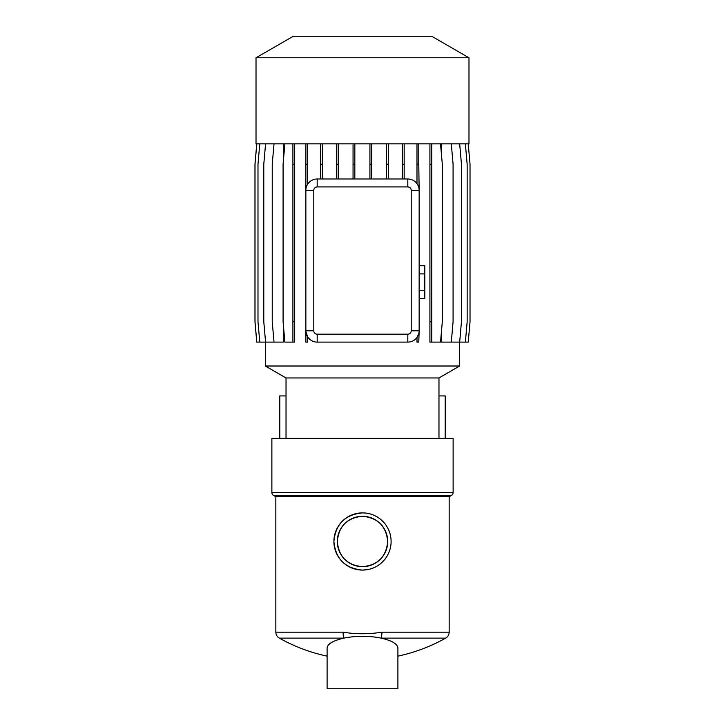 <?xml version="1.0" encoding="UTF-8"?>
<svg xmlns="http://www.w3.org/2000/svg" width="725" height="725" viewBox="0 0 725 725"><rect width="100%" height="100%" fill="white"/><g stroke="black" fill="none" stroke-linecap="round" stroke-linejoin="round"><path stroke-width="1.09" d="M271.875 438.398L453.125 438.398L453.125 492.483A3.398 3.398 0 0 1 451.43 495.429L273.579 495.429A3.398 3.398 0 0 1 271.875 492.483L271.875 438.398M438.969 438.398L438.969 377.961L286.031 377.961L286.031 438.398M438.969 377.961L459.668 366.007L265.332 366.007L286.031 377.961M265.332 342.109L265.332 366.007M459.668 143.867L461.444 164.212L461.444 321.764L459.668 342.109L459.668 366.007M441.471 143.867L441.471 154.67M441.471 331.307L441.471 342.109L451.303 342.109L453.08 321.764L453.08 164.212L451.303 143.867M307.672 143.867L307.672 164.212L305.887 164.212L305.859 190.312A11.328 11.328 0 0 1 317.188 178.984L407.812 178.984A11.328 11.328 0 0 1 419.141 190.312L418.778 164.212L416.993 164.212L416.993 183.679M418.778 333.636L416.993 337.415L416.993 342.109L418.778 342.109L419.141 330.781A11.328 11.328 0 0 1 407.812 342.109L317.188 342.109A11.328 11.328 0 0 1 305.859 330.781L305.887 342.109L307.672 342.109L307.672 336.926C310.064 340.324 313.236 342.055 317.188 342.109L317.188 334.18L407.812 334.18A3.398 3.398 0 0 0 411.211 330.781L411.211 190.312A3.398 3.398 0 0 0 407.812 186.914L317.188 186.914A3.398 3.398 0 0 0 313.789 190.312L313.789 330.781A3.398 3.398 0 0 0 317.188 334.18M283.294 143.867L283.294 161.911M283.294 324.066L283.294 342.109L274.023 342.109L272.237 321.764L272.237 164.212L274.023 143.867M468.984 57.773L256.016 57.773L256.016 143.867L468.984 143.867L468.984 57.773L431.701 36.25L293.299 36.25L256.016 57.773M451.43 495.429L449.165 496.743L275.844 496.743L273.579 495.429M365.318 513.019L362.5 512.883C345.109 514.569 335.575 524.103 333.899 541.484C335.575 558.866 345.109 568.4 362.5 570.086L368.11 569.533M275.844 496.743L275.844 632.182L343.088 632.182C355.903 634.275 368.844 634.275 381.912 632.182L449.165 632.182L449.165 496.743M343.088 632.182A6.797 1.522 90 0 0 343.868 638.109C332.965 640.655 327.383 643.99 327.102 648.123L327.102 688.75L397.898 688.75L397.898 648.123C397.617 643.99 392.035 640.655 381.132 638.109C368.735 635.68 356.31 635.68 343.868 638.109L279.306 638.109A6.797 6.797 0 0 1 275.844 632.182M362.5 570.086A28.601 28.601 0 0 0 391.101 541.484A28.601 28.601 0 0 0 362.5 512.883A28.601 28.601 0 0 0 333.899 541.484A28.601 28.601 0 0 0 362.5 570.086M362.5 516.282A25.203 25.203 0 0 0 337.297 541.484A25.203 25.203 0 0 0 362.5 566.687C347.175 565.192 338.774 556.8 337.297 541.493C338.783 526.169 347.184 517.759 362.5 516.282C377.816 517.768 386.217 526.169 387.703 541.484C386.235 556.791 377.825 565.192 362.5 566.687A25.203 25.203 0 0 0 387.703 541.484A25.203 25.203 0 0 0 362.5 516.282M397.898 656.134A169.922 169.922 0 0 0 445.694 638.109L381.132 638.109A6.797 1.522 -90 0 0 381.912 632.182M445.694 638.109A6.797 6.797 0 0 0 449.165 632.182M419.141 265.722L424.805 265.722L424.805 298.419L419.141 298.419M404.169 143.867L404.169 178.984M404.169 164.212L402.393 164.212L402.393 178.984M388.319 143.867L388.319 164.212L386.543 164.212L386.543 178.984M388.319 164.212L388.319 178.984M371.708 143.867L371.708 178.984M371.708 164.212L369.931 164.212L369.931 178.984M354.833 143.867L354.833 178.984M354.833 164.212L353.057 164.212L353.057 178.984M338.203 143.867L338.203 164.212L336.427 164.212L336.427 178.984M338.203 164.212L338.203 178.984M322.326 143.867L322.326 178.984M322.326 164.212L320.55 164.212L320.55 178.984M256.75 143.867L254.973 164.212L254.973 321.764L256.75 342.109L274.023 342.109M256.804 143.867L255.019 164.212L255.019 321.764L256.804 342.109M259.767 143.867L257.991 164.212L257.991 321.764L259.767 342.109M265.567 143.867L263.791 164.212L263.791 321.764L265.567 342.109M284.871 143.867L283.085 164.212L283.085 321.764L284.871 342.109L292.909 342.109L292.909 321.764L294.685 321.764L294.685 342.109L292.909 342.109M294.685 143.867L294.685 164.212L292.909 164.212L292.909 321.764M294.685 164.212L294.685 321.764M307.672 164.212L307.672 184.168M313.789 330.781L305.859 330.781L305.859 190.312L313.789 190.312M307.672 336.926L305.887 331.624M424.805 290.245L419.141 290.245M424.805 273.896L419.141 273.896M411.211 190.312L419.141 190.312L419.141 330.781L411.211 330.781M431.701 143.867L431.701 164.212L429.916 164.212L429.916 342.109L431.701 342.109L431.701 321.764L429.916 321.764M431.701 164.212L431.701 321.764M440.528 143.867L442.304 164.212L442.304 321.764L440.528 342.109L431.701 342.109M465.377 143.867L467.154 164.212L467.154 321.764L465.377 342.109L451.303 342.109M468.25 143.867L470.027 164.212L470.027 321.764L468.25 342.109L465.377 342.109M429.916 143.867L429.916 164.212M416.993 143.867L416.993 164.212M418.778 143.867L418.778 164.212M410.432 179.292L407.812 178.984L407.812 186.914M402.393 143.867L402.393 164.212M386.543 143.867L386.543 164.212M369.931 143.867L369.931 164.212M353.057 143.867L353.057 164.212M336.427 143.867L336.427 164.212M320.55 143.867L320.55 164.212M305.887 143.867L305.887 164.212M292.909 143.867L292.909 164.212M445.195 438.398L445.195 395.923L438.969 395.923M286.031 395.923L279.805 395.923L279.805 438.398M453.125 492.483L271.875 492.483M317.188 186.914L317.188 178.984M407.812 342.109L407.812 334.18M279.306 638.109A169.922 169.922 0 0 0 327.102 656.134"/></g></svg>
